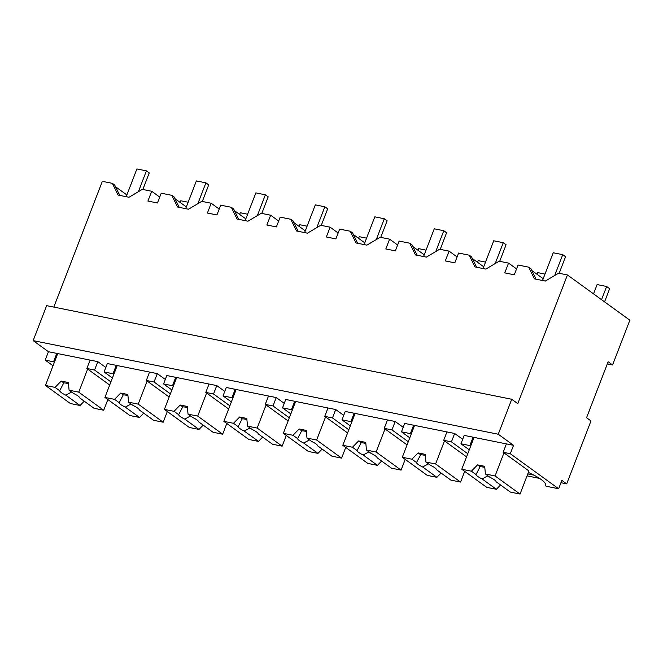 <?xml version="1.0" encoding="UTF-8"?>
<svg xmlns="http://www.w3.org/2000/svg" width="663" height="663" viewBox="0 0 663 663"><rect width="100%" height="100%" fill="white"/><g stroke="black" fill="none" stroke-linecap="round" stroke-linejoin="round"><path stroke-width="0.99" d="M53.819 307.093L102.342 181.339L112.362 183.353L114.691 185.043L119.763 195.394M126.873 194.947L115.503 186.709M112.362 183.353L118.097 195.063L129.003 197.259L142.305 189.378L151.703 191.275L147.924 201.063L157.446 202.977L161.225 193.19L171.833 195.328L177.576 207.03L188.483 209.226L201.776 201.353L211.182 203.243L207.403 213.038L216.917 214.953L220.696 205.157L231.312 207.295L237.047 219.005L247.954 221.202L261.247 213.32L270.653 215.218L266.874 225.006L276.396 226.92L280.167 217.132L290.784 219.271L296.527 230.973L307.433 233.169L320.726 225.296L330.133 227.185L326.353 236.981L335.868 238.895L339.647 229.1L350.263 231.238L355.998 242.948L366.904 245.144L380.197 237.263L389.604 239.161L385.825 248.948L395.339 250.863L399.118 241.075L409.734 243.213L415.469 254.915L426.384 257.111L439.677 249.238L449.083 251.128L445.304 260.924L450.649 262.001L454.818 262.838L458.597 253.042L469.213 255.18L474.948 266.891L485.855 269.087L499.148 261.205L508.554 263.103L504.775 272.891L514.289 274.805L518.068 265.018L528.684 267.156L534.419 278.858L545.326 281.054L558.627 273.181L567.437 274.954L629.85 320.204L612.579 364.965L608.145 361.749L586.556 417.707L590.99 420.914L566.699 483.866L561.868 480.36L558.627 488.755L510.303 453.724L513.543 445.329L498.245 434.232L511.737 399.267L46.642 305.651L33.15 340.616L498.245 434.232M33.15 340.616L48.449 351.713L45.217 360.108L53.032 365.769M511.737 399.267L517.778 403.643L567.437 274.954M151.703 191.275L159.717 197.085M527.044 475.877L539.525 478.388M560.964 482.705L566.699 483.866M527.798 473.921L533.972 475.164M469.263 449.812L460.942 443.787L464.183 435.392L513.543 445.329M48.449 351.713L97.817 361.65L105.831 367.459M290.833 413.903L282.521 407.869L285.753 399.474L335.718 409.535L343.732 415.345M112.412 377.985L104.091 371.96L107.331 363.564L157.288 373.617L165.302 379.427M171.883 389.96L163.57 383.927L166.811 375.531L216.768 385.593L224.782 391.402M409.784 437.845L401.463 431.812L404.703 423.417L454.661 433.478L462.675 439.287M350.313 425.87L341.992 419.845L345.232 411.45L395.189 421.502L403.203 427.312M231.362 401.927L223.041 395.902L226.282 387.507L276.239 397.56L284.253 403.369M45.217 360.108L53.537 361.783L56.778 353.387M54.349 362.363L53.537 361.783M528.684 267.156L531.013 268.846L536.085 279.198M543.196 278.742L531.834 270.504M508.554 263.103L516.568 268.913M469.213 255.18L471.542 256.871L476.614 267.222M483.717 266.775L472.354 258.537M449.083 251.128L457.089 256.937M409.734 243.213L412.063 244.904L417.143 255.255M424.245 254.799L412.883 246.561M389.604 239.161L397.618 244.97M350.263 231.238L352.592 232.928L357.664 243.28M364.766 242.832L353.404 234.594M330.133 227.185L338.147 232.995M290.784 219.271L293.112 220.961L298.193 231.312M305.295 230.857L293.933 222.619M270.653 215.218L278.667 221.028M231.312 207.295L233.641 208.986L238.713 219.337M245.824 218.889L234.453 210.652M211.182 203.243L219.196 209.052M171.833 195.328L174.17 197.019L179.242 207.37M186.344 206.914L174.982 198.676M545.69 484.728L545.334 485.656L546.138 486.236L558.627 488.755M460.942 443.787L469.86 445.577L473.1 437.19M506.408 443.895L503.167 452.282L510.303 453.724M97.817 361.65L94.577 370.045L86.845 368.487L90.085 360.092M94.577 370.045L110.912 381.88M282.521 407.869L291.438 409.668L294.679 401.272M335.718 409.535L332.478 417.93L324.746 416.372L327.986 407.977M332.478 417.93L348.804 429.765M104.091 371.96L113.017 373.75L116.257 365.363M157.288 373.617L154.056 382.012L146.324 380.454L149.556 372.067M154.056 382.012L170.383 393.855M163.57 383.927L172.488 385.725L175.728 377.33M216.768 385.593L213.527 393.988L205.795 392.43L209.036 384.034M213.527 393.988L229.862 405.822M401.463 431.812L410.389 433.61L413.629 425.215M454.661 433.478L451.428 441.873L443.696 440.315L446.937 431.92M451.428 441.873L467.755 453.707M341.992 419.845L350.918 421.635L354.15 413.248M395.189 421.502L391.949 429.897L384.217 428.339L387.457 419.952M391.949 429.897L408.284 441.74M223.041 395.902L231.967 397.692L235.199 389.305M276.239 397.56L272.999 405.955L265.266 404.397L268.507 396.01M272.999 405.955L289.333 417.798M503.167 452.282L528.941 470.97L520.032 494.051L510.386 492.103L496.123 481.761A10.741 2.287 -158.9 0 0 494.391 479.821A10.741 2.287 -158.9 0 0 490.015 477.343L485.415 474.004L484.686 466.321L477.542 464.887L480.103 466.735L476.017 474.526A10.741 2.287 -158.9 0 0 477.741 476.465A10.741 2.287 -158.9 0 0 482.117 478.943L496.38 489.286L500.565 484.985M545.334 485.656A27.813 5.926 -158.9 0 0 545.599 485.225A27.813 5.926 -158.9 0 0 528.37 472.437M607.316 363.904L612.579 364.965M470.672 446.166L469.86 445.577M86.845 368.487L109.685 385.046M292.242 410.248L291.438 409.668M324.746 416.372L347.586 432.931M113.821 374.338L113.017 373.75M146.324 380.454L169.164 397.013M173.292 386.305L172.488 385.725M205.795 392.43L228.636 408.988M411.193 434.19L410.389 433.61M443.696 440.315L466.537 456.873M351.721 422.223L350.918 421.635M384.217 428.339L407.065 444.898M232.771 398.281L231.967 397.692M265.266 404.397L288.115 420.955M57.739 353.578L45.44 385.443L70.402 403.543L80.057 405.491L84.242 401.19M45.44 385.443L55.087 387.391L61.22 381.084L68.364 382.518L69.093 390.209L73.692 393.54A10.741 2.287 -158.9 0 1 78.068 396.018A10.741 2.287 -158.9 0 1 79.792 397.966L94.063 408.309L103.71 410.248L107.845 399.54M55.087 387.391L59.687 390.722A10.741 2.287 -158.9 0 0 61.419 392.67A10.741 2.287 -158.9 0 0 65.794 395.148L80.057 405.491M69.093 390.209L78.748 392.148L87.649 369.067M78.748 392.148L103.71 410.248M65.794 395.148L71.596 392.024M59.687 390.722L63.781 382.941A10.741 2.287 -158.9 0 1 68.471 383.653M61.22 381.084L63.781 382.941M117.21 365.553L104.911 397.419L129.882 415.519L139.528 417.458L143.714 413.157M104.911 397.419L114.566 399.358L120.699 393.06L127.835 394.493L128.572 402.176L133.172 405.516A10.741 2.287 -158.9 0 1 137.548 407.994A10.741 2.287 -158.9 0 1 139.271 409.933L153.534 420.276L163.189 422.223L167.316 411.508M114.566 399.358L119.166 402.698A10.741 2.287 -158.9 0 0 120.89 404.637A10.741 2.287 -158.9 0 0 125.266 407.115L139.528 417.458M128.572 402.176L138.219 404.123L147.128 381.043M138.219 404.123L163.189 422.223M125.266 407.115L131.075 403.991M119.166 402.698L123.252 394.908A10.741 2.287 -158.9 0 1 127.942 395.62M120.699 393.06L123.252 394.908M176.681 377.52L164.391 409.386L189.353 427.486L199.008 429.433L203.193 425.132M164.391 409.386L174.037 411.333L180.17 405.027L187.306 406.46L188.043 414.151L192.643 417.483A10.741 2.287 -158.9 0 1 197.019 419.961A10.741 2.287 -158.9 0 1 198.743 421.908L213.014 432.251L222.66 434.19L226.796 423.483M174.037 411.333L178.637 414.665A10.741 2.287 -158.9 0 0 180.369 416.613A10.741 2.287 -158.9 0 0 184.745 419.091L199.008 429.433M188.043 414.151L197.698 416.091L206.599 393.01M197.698 416.091L222.66 434.19M184.745 419.091L190.546 415.966M178.637 414.665L182.731 406.883A10.741 2.287 -158.9 0 1 187.414 407.596M180.17 405.027L182.731 406.883M236.161 389.496L223.862 421.361L248.832 439.461L258.479 441.401L262.664 437.099M223.862 421.361L233.517 423.301L239.65 417.002L246.785 418.436L247.523 426.118L252.122 429.458A10.741 2.287 -158.9 0 1 256.498 431.936A10.741 2.287 -158.9 0 1 258.222 433.875L272.485 444.218L282.14 446.166L286.267 435.45M233.517 423.301L238.116 426.64A10.741 2.287 -158.9 0 0 239.84 428.58A10.741 2.287 -158.9 0 0 244.216 431.058L258.479 441.401M247.523 426.118L257.169 428.066L266.078 404.985M257.169 428.066L282.14 446.166M244.216 431.058L250.017 427.933M238.116 426.64L242.202 418.85A10.741 2.287 -158.9 0 1 246.893 419.563M239.65 417.002L242.202 418.85M295.632 401.463L283.341 433.329L308.303 451.428L317.958 453.376L322.143 449.075M283.341 433.329L292.988 435.276L299.121 428.969L306.256 430.403L306.994 438.094L311.593 441.425A10.741 2.287 -158.9 0 1 315.969 443.903A10.741 2.287 -158.9 0 1 317.693 445.851L331.964 456.194L341.611 458.133L345.746 447.426M292.988 435.276L297.588 438.608A10.741 2.287 -158.9 0 0 299.32 440.555A10.741 2.287 -158.9 0 0 303.687 443.033L317.958 453.376M306.994 438.094L316.641 440.033L325.55 416.952M316.641 440.033L341.611 458.133M303.687 443.033L309.497 439.909M297.588 438.608L301.682 430.826A10.741 2.287 -158.9 0 1 306.364 431.538M299.121 428.969L301.682 430.826M355.111 413.439L342.812 445.304L367.783 463.404L377.429 465.343L381.615 461.042M342.812 445.304L352.467 447.243L358.6 440.945L365.736 442.378L366.465 450.061L371.073 453.401A10.741 2.287 -158.9 0 1 375.44 455.879A10.741 2.287 -158.9 0 1 377.172 457.818L391.435 468.161L401.082 470.108L405.217 459.393M352.467 447.243L357.067 450.583A10.741 2.287 -158.9 0 0 358.791 452.522A10.741 2.287 -158.9 0 0 363.167 455L377.429 465.343M366.465 450.061L376.12 452.009L385.021 428.928M376.12 452.009L401.082 470.108M363.167 455L368.968 451.876M357.067 450.583L361.153 442.793A10.741 2.287 -158.9 0 1 365.843 443.506M358.6 440.945L361.153 442.793M414.582 425.406L402.292 457.271L427.254 475.371L436.909 477.319L441.086 473.017M402.292 457.271L411.938 459.219L418.071 452.912L425.207 454.346L425.944 462.036L430.544 465.368A10.741 2.287 -158.9 0 1 434.92 467.846A10.741 2.287 -158.9 0 1 436.644 469.794L450.906 480.136L460.561 482.076L464.688 471.368M411.938 459.219L416.538 462.55A10.741 2.287 -158.9 0 0 418.262 464.498A10.741 2.287 -158.9 0 0 422.638 466.976L436.909 477.319M425.944 462.036L435.591 463.976L444.5 440.895M435.591 463.976L460.561 482.076M422.638 466.976L428.447 463.851M416.538 462.55L420.632 454.768A10.741 2.287 -158.9 0 1 425.315 455.481M418.071 452.912L420.632 454.768M474.062 437.381L461.763 469.247L486.725 487.346L496.38 489.286M461.763 469.247L471.41 471.186L476.017 474.526M471.41 471.186L477.542 464.887M485.415 474.004L495.07 475.951L503.971 452.87M495.07 475.951L520.032 494.051M482.117 478.943L487.918 475.819M484.794 467.448A10.741 2.287 -158.9 0 0 480.103 466.735M180.154 202.43L180.792 200.773L188.143 202.248M239.625 214.398L240.271 212.74L247.622 214.224M299.104 226.373L299.742 224.716L307.093 226.191M358.575 238.34L359.213 236.683L366.573 238.166M418.055 250.316L418.693 248.658L426.044 250.133M477.526 262.283L478.164 260.625L485.515 262.109M537.005 274.258L537.643 272.601L544.994 274.076M593.526 293.866L597.114 284.568L606.628 286.491L601.54 299.676M604.565 301.872L609.653 288.678L606.628 286.491M126.194 196.696L136.901 168.949L146.415 170.872L149.233 172.91L142.835 189.485M146.415 170.872L138.376 191.706M185.673 208.663L196.372 180.924L205.895 182.839L208.712 184.886L202.314 201.461M205.895 182.839L197.847 203.682M245.144 220.638L255.852 192.892L265.366 194.814L268.184 196.853L261.786 213.428M265.366 194.814L257.327 215.649M304.624 232.605L315.323 204.867L324.837 206.781L327.663 208.828L321.265 225.403M324.837 206.781L316.798 227.624M364.095 244.581L374.802 216.834L384.316 218.757L387.134 220.796L380.736 237.371M384.316 218.757L376.277 239.592M423.574 256.548L434.273 228.81L443.787 230.724L446.605 232.771L440.215 249.346M443.787 230.724L435.748 251.567M483.045 268.523L493.744 240.777L503.267 242.699L506.084 244.738L499.687 261.313M503.267 242.699L495.22 263.534M542.516 280.49L553.224 252.752L562.738 254.667L565.556 256.714L559.158 273.289M562.738 254.667L554.699 275.51"/></g></svg>
